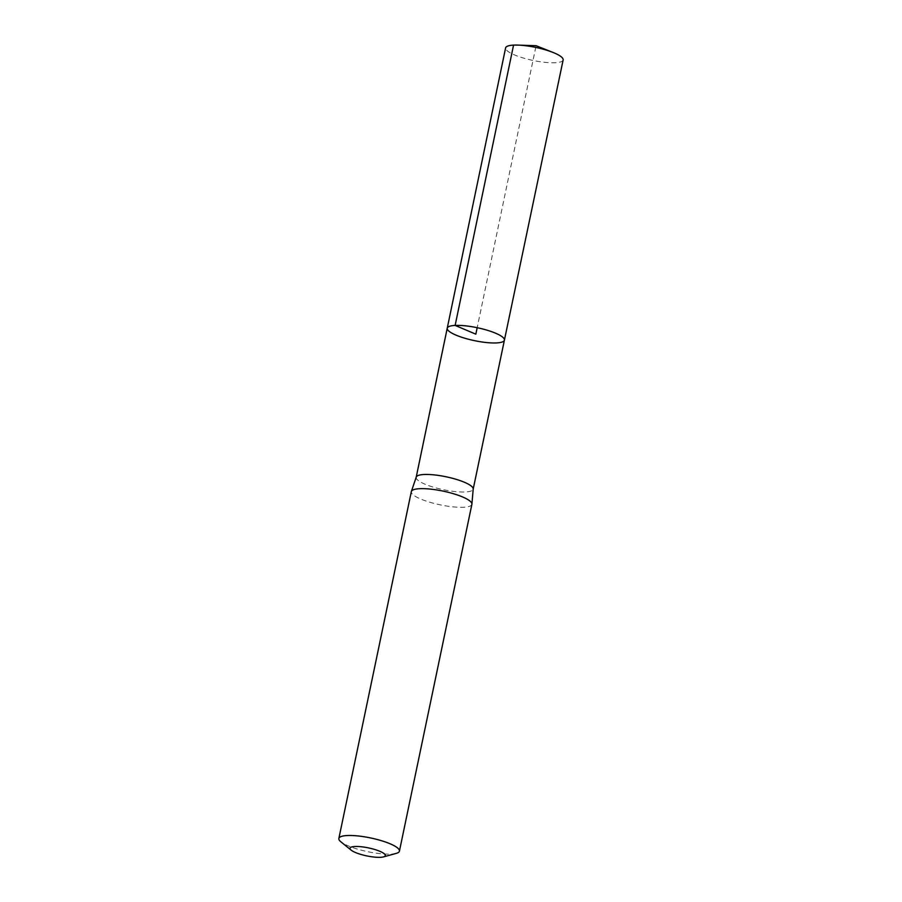 <?xml version="1.0" encoding="UTF-8"?>
<svg xmlns="http://www.w3.org/2000/svg" width="902" height="902" viewBox="0 0 902 902"><rect width="100%" height="100%" fill="white"/><g stroke="black" fill="none" stroke-linecap="round" stroke-linejoin="round"><path stroke-width="0.68" stroke-dasharray="4.51 3.38" d="M416.239 477.09A29.112 6.596 -168.2 0 0 416.194 477.271A29.112 6.596 -168.2 0 0 443.333 489.685A29.112 6.596 -168.2 0 0 473.178 489.177L473.2 489.087M504.41 340.144A29.202 6.618 11.8 0 1 474.475 340.652A29.202 6.618 11.8 0 1 447.234 328.204M471.893 504.297A30.939 7.013 11.8 0 1 440.176 504.838A30.939 7.013 11.8 0 1 411.323 491.646M396.282 853.371A30.939 7.013 11.8 0 1 367.712 851.68A30.939 7.013 11.8 0 1 340.855 841.792M563.141 59.938A29.394 6.664 11.8 0 1 555.192 62.745A29.394 6.664 11.8 0 1 523.025 57.931A29.394 6.664 11.8 0 1 505.605 47.919M513.554 45.123L536.081 45.709L477.181 327.697"/><path stroke-width="1.35" d="M473.178 489.177A29.112 6.596 -168.2 0 0 473.2 488.997A29.112 6.596 -168.2 0 0 455.566 479.154A29.112 6.596 -168.2 0 0 424.064 474.497A29.112 6.596 -168.2 0 0 416.239 477.09L411.368 491.455A30.939 7.013 11.8 0 1 419.689 488.692A30.939 7.013 11.8 0 1 453.165 493.642A30.939 7.013 11.8 0 1 471.915 504.105A30.939 7.013 11.8 0 1 471.893 504.297L399.428 851.138A30.939 7.013 11.8 0 1 396.282 853.371L383.497 856.9A18.051 4.093 11.8 0 1 366.832 855.908A18.051 4.093 11.8 0 1 351.16 850.146A18.051 4.093 11.8 0 1 354.881 846.493A18.051 4.093 11.8 0 1 377.825 850.507A18.051 4.093 11.8 0 1 383.497 856.9M455.138 325.419A29.202 6.618 11.8 0 1 487.103 330.2A29.202 6.618 11.8 0 1 504.41 340.144A29.202 6.618 11.8 0 1 474.475 340.652A29.202 6.618 11.8 0 1 447.234 328.204A29.202 6.618 11.8 0 1 455.138 325.419A29.202 6.618 11.8 0 1 487.103 330.2A29.202 6.618 11.8 0 1 504.41 340.144L563.141 59.938A29.394 6.664 11.8 0 0 552.96 52.417A29.394 6.664 11.8 0 0 517.94 45.1A29.394 6.664 11.8 0 0 513.554 45.123A29.394 6.664 11.8 0 0 505.605 47.919L447.234 328.204A29.202 6.618 11.8 0 1 455.138 325.419M351.16 850.146L340.855 841.792A30.939 7.013 11.8 0 1 338.859 838.488L411.323 491.646A30.939 7.013 11.8 0 1 411.368 491.455M338.859 838.488A30.939 7.013 11.8 0 1 347.236 835.534A30.939 7.013 11.8 0 1 381.095 840.596A30.939 7.013 11.8 0 1 399.428 851.138M477.181 327.697L475.828 334.168L455.138 325.419L513.554 45.123M473.2 489.087L504.41 340.144M416.205 477.181L447.234 328.204M473.2 488.997L471.915 504.105M552.96 52.417L536.081 45.709L517.94 45.1"/></g></svg>

